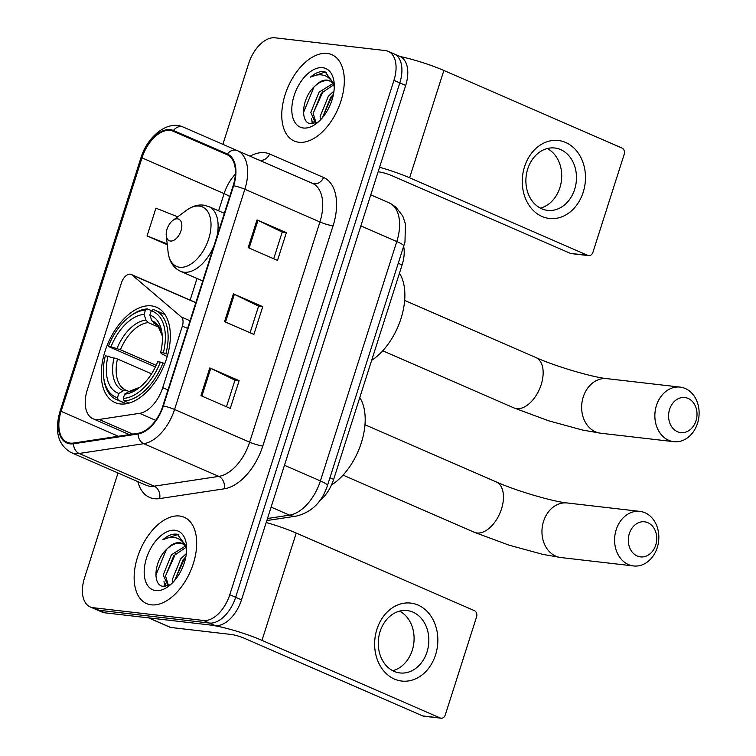 <?xml version="1.0" encoding="UTF-8"?>
<svg xmlns="http://www.w3.org/2000/svg" width="756" height="756" viewBox="0 0 756 756"><rect width="100%" height="100%" fill="white"/><g stroke="black" fill="none" stroke-linecap="round" stroke-linejoin="round"><path stroke-width="1.13" d="M95.899 419.533A29.427 17.048 -66.5 0 0 99.064 419.467L139.586 413.334A29.427 17.048 -66.5 0 0 162.72 387.667L182.357 326.12A9.809 5.679 -66.5 0 0 181.308 316.981L132.054 274.967A9.809 5.679 -66.5 0 0 131.204 274.437A9.809 5.679 -66.5 0 0 121.48 282.753L87.327 389.765A29.427 17.048 -66.5 0 0 93.007 418.767A29.427 17.048 -66.5 0 0 95.899 419.533M120.157 403.94A51.994 30.117 -66.5 0 0 165.129 362.738A51.994 30.117 -66.5 0 0 156.568 307.238A51.994 30.117 -66.5 0 0 151.455 305.878A51.994 30.117 -66.5 0 0 106.492 347.089A51.994 30.117 -66.5 0 0 115.054 402.579A51.994 30.117 -66.5 0 0 120.157 403.94M403.713 246.636A29.427 17.048 113.5 0 1 402.097 264.95L333.67 479.361A29.427 17.048 113.5 0 1 319.873 500.557M118.002 472.982L84.511 577.924A29.427 17.048 -66.5 0 0 90.191 606.926L101.918 612.029A29.427 17.048 -66.5 0 0 104.819 612.804L215.224 625.581A29.427 17.048 -66.5 0 0 241.514 599.848L405.679 85.456A29.427 17.048 -66.5 0 0 400 56.464L394.131 53.903A29.427 17.048 -66.5 0 0 391.239 53.137M90.191 606.926A29.427 17.048 -66.5 0 0 93.082 607.692L203.496 620.478L209.365 623.029A29.427 17.048 -66.5 0 0 235.655 597.287L399.811 82.905A29.427 17.048 -66.5 0 0 394.131 53.903A29.427 17.048 -66.5 0 1 399.811 82.905L235.655 597.287A29.427 17.048 -66.5 0 1 209.365 623.029L98.951 610.253L209.365 623.029L215.224 625.581M96.059 609.478A29.427 17.048 -66.5 0 0 98.951 610.253A29.427 17.048 -66.5 0 1 96.059 609.478M267.482 518.493L289.557 515.148A39.236 22.727 -66.5 0 0 320.393 480.929L396.787 241.551A39.236 22.727 -66.5 0 0 389.217 202.882L370.771 194.85M151.247 604.828A47.089 27.273 -66.5 0 0 191.967 567.51A47.089 27.273 -66.5 0 0 184.218 517.255A47.089 27.273 -66.5 0 0 179.588 516.017A47.089 27.273 -66.5 0 0 138.868 553.335A47.089 27.273 -66.5 0 0 146.617 603.6A47.089 27.273 -66.5 0 0 151.247 604.828A47.089 27.273 -66.5 0 0 191.967 567.51A47.089 27.273 -66.5 0 0 184.218 517.255A47.089 27.273 -66.5 0 0 179.588 516.017A47.089 27.273 -66.5 0 0 138.868 553.335A47.089 27.273 -66.5 0 0 146.617 603.6A47.089 27.273 -66.5 0 0 151.247 604.828M298.866 142.26A47.089 27.273 -66.5 0 0 339.595 104.933A47.089 27.273 -66.5 0 0 331.846 54.678A47.089 27.273 -66.5 0 0 327.216 53.44A47.089 27.273 -66.5 0 0 286.486 90.758A47.089 27.273 -66.5 0 0 294.245 141.022A47.089 27.273 -66.5 0 0 298.866 142.26A47.089 27.273 -66.5 0 0 339.595 104.933A47.089 27.273 -66.5 0 0 331.846 54.678A47.089 27.273 -66.5 0 0 327.216 53.44A47.089 27.273 -66.5 0 0 286.486 90.758A47.089 27.273 -66.5 0 0 294.245 141.022A47.089 27.273 -66.5 0 0 298.866 142.26M70.251 443.11A31.393 18.182 113.5 0 1 67.161 442.279A31.393 18.182 113.5 0 1 61.104 411.349L142.005 157.862A31.393 18.182 113.5 0 1 173.133 131.232L227.093 154.725A31.393 18.182 113.5 0 1 233.16 185.664L162.88 405.877A31.393 18.182 113.5 0 1 138.206 433.254L73.625 443.035A31.393 18.182 113.5 0 1 70.251 443.11M70.015 443.848A32.177 18.635 -66.5 0 0 73.474 443.772L138.055 433.991A32.177 18.635 -66.5 0 0 163.343 405.934L233.623 185.721A32.177 18.635 -66.5 0 0 227.405 154.007L173.445 130.504A32.177 18.635 -66.5 0 0 141.542 157.806L60.641 411.292A32.177 18.635 -66.5 0 0 70.015 443.848M173.445 130.504A9.809 7.995 -66.5 0 1 183.302 127.102L312.341 183.292A9.809 7.995 113.5 0 0 323.587 177.49A49.045 28.416 113.5 0 1 333.065 225.827L262.786 446.04A49.045 28.416 113.5 0 1 224.23 488.811L159.648 498.591A49.045 28.416 113.5 0 1 137.847 481.619M203.496 620.478A29.427 17.048 -66.5 0 0 229.786 594.736L393.952 80.353A29.427 17.048 -66.5 0 0 388.263 51.351A29.427 17.048 -66.5 0 0 385.371 50.576L274.957 37.8A29.427 17.048 -66.5 0 0 248.667 63.532L222.888 144.339M209.799 367.907L239.123 380.674L230.268 408.429L200.935 395.662L209.799 367.907A7.844 1.115 -162.3 0 1 210.744 368.342L201.89 396.078M257.04 219.883L286.363 232.65L277.509 260.404L248.176 247.637L257.04 219.883A7.844 1.115 -162.3 0 1 257.985 220.317L249.13 248.053M233.415 293.895L262.738 306.662L253.884 334.417L224.56 321.65L233.415 293.895A7.844 1.115 -162.3 0 1 234.36 294.33L225.515 322.065M173.133 131.232L227.093 154.725M177.717 216.811L155.925 208.174L147.061 235.929L167.284 244.736M262.738 306.662L258.571 306.18M250.085 332.763L258.59 306.133L234.36 294.33M286.363 232.65L282.196 232.168M273.71 258.75L282.205 232.12L257.985 220.317M239.123 380.674L234.955 380.192M226.469 406.775L234.965 380.145L210.744 368.342M147.061 235.929L167.199 243.905M186.609 546.805L177.376 534.312L176.413 534.152C172.075 533.736 167.567 535.579 162.88 539.689C168.333 537.053 173.36 536.665 177.944 538.518C181.799 540.2 184.577 543.555 186.297 548.572A22.17 12.843 -66.5 0 0 181.601 543.29A22.17 12.843 -66.5 0 0 179.418 542.713A22.17 12.843 -66.5 0 0 167.199 548.771C171.886 544.556 176.384 542.723 180.703 543.271L182.3 543.64M186.297 548.572L186.656 549.385M172.689 582.611L172.51 579.058L180.731 558.826L186.373 553.524M174.834 580.23L183.065 559.837L185.844 556.86M168.097 585.758L163.201 575.004L171.423 554.772L185.078 546.257M168.494 585.616L165.526 576.015L173.748 555.783L185.825 547.524M155.793 590.587A31.979 18.522 -66.5 0 0 168.503 586.306A31.979 18.522 -66.5 0 0 186.467 545.057A31.979 18.522 -66.5 0 0 175.042 530.268A31.979 18.522 -66.5 0 0 146.475 558.23A31.979 18.522 -66.5 0 0 155.793 590.587M167.199 548.771C153.912 560.3 152.258 585.494 163.079 586.297L170.298 584.766M162.88 539.689L177.499 534.624L178.992 534.936M155.868 575.136L166.339 549.593M165.668 586.344L165.243 583.566M165.526 575.921L175.553 553.77M174.844 579.975L184.861 557.824M164.638 586.42L163.967 581.043M435.56 654.847A39.236 31.497 -83.4 0 1 394.424 679.077A39.236 31.497 -83.4 0 1 376.913 629.304A39.236 31.497 -83.4 0 1 418.049 605.065A39.236 31.497 -83.4 0 1 435.56 654.847M380.088 631.543A31.393 25.203 96.6 0 0 399.943 672.944A31.393 25.203 96.6 0 0 427.017 651.984A31.393 25.203 96.6 0 0 407.163 610.583A31.393 25.203 96.6 0 0 380.088 631.543M399.631 611.113A31.393 25.203 -83.4 0 1 412.266 650.273A31.393 25.203 -83.4 0 1 392.733 670.704M148.167 617.746A4.905 2.844 -66.5 0 0 148.649 617.879L209.412 624.91A39.236 5.557 17.7 0 1 261.982 640.37L440.143 717.954A4.905 3.941 96.6 0 0 441.05 718.2A4.905 3.941 96.6 0 0 445.284 714.921L476.582 616.858A4.905 3.941 96.6 0 0 474.39 610.64L296.239 533.056L261.982 640.37M266.197 522.519A39.236 5.557 17.7 0 1 296.239 533.056M441.05 718.2L423.615 716.178A4.905 3.941 -83.4 0 1 422.708 715.932L244.557 638.357A9.809 1.389 -162.3 0 0 231.412 634.492L170.648 627.452A4.905 2.844 113.5 0 1 170.166 627.329L151.417 619.164M655.726 545.095A17.662 14.175 96.6 0 0 647.845 522.689A17.662 14.175 96.6 0 0 629.332 533.604A17.662 14.175 96.6 0 0 637.213 556A17.662 14.175 96.6 0 0 655.726 545.095M616.187 529.739A27.471 22.047 -83.4 0 1 639.878 511.387A27.471 22.047 -83.4 0 1 657.247 547.609A27.471 22.047 -83.4 0 1 633.566 565.96A27.471 22.047 -83.4 0 1 616.187 529.739M163.324 352.835L165.961 353.6A48.658 28.189 -66.5 0 0 155.235 310.3A48.658 28.189 -66.5 0 0 153.288 309.591L151.228 310.81A46.692 27.046 -66.5 0 1 163.324 352.835L160.641 352.523A42.185 24.438 -66.5 0 0 162.115 334.001A42.185 24.438 -66.5 0 0 149.858 315.101L151.833 320.771L155.386 323.88M167.208 356.501L161.311 353.657L160.641 352.523M155.396 366.953L108.316 346.465A46.692 27.046 -66.5 0 1 129.834 316.48L131.109 315.526A48.658 28.189 -66.5 0 1 147.477 308.92L151.483 310.669M165.961 353.6L167.794 354.403M164.789 363.627L160.376 362.086A46.692 27.046 -66.5 0 1 123.275 398.403L124.145 400.897A48.658 28.189 -66.5 0 0 163.012 362.852M124.145 400.897L129.125 403.071M147.477 308.92L145.417 310.14A46.692 27.046 -66.5 0 0 129.834 316.48M145.417 310.14L144.046 314.42A42.185 24.438 -66.5 0 0 111 346.777L108.316 346.465M149.858 315.101L151.228 310.81M123.275 398.403L124.636 394.122A42.185 24.438 -66.5 0 0 138.414 388.414A42.185 24.438 -66.5 0 0 157.683 361.774L160.376 362.086M111 346.777L120.431 349.754L156.171 365.318M159.147 327.376L148.176 322.595L146.021 320.1L144.046 314.42M129.314 391.343A37.734 21.858 -66.5 0 0 139.898 387.261L129.314 391.343L124.636 394.122M331.497 484.974A53.959 31.251 -66.5 0 0 359.78 397.552M126.346 403.723L118.333 400.226L117.463 397.732A46.692 27.046 -66.5 0 1 103.6 376.715L103.78 378.302A48.658 28.189 -66.5 0 0 116.386 399.518A48.658 28.189 -66.5 0 0 118.333 400.226M151.54 373.842L117.482 359.005L105.358 355.717A46.692 27.046 -66.5 0 0 103.6 376.715M108.051 356.029A42.185 24.438 -66.5 0 0 118.824 393.451L117.463 397.732M118.824 393.451L123.502 390.672L126.535 390.427L129.021 391.513M117.482 359.005A36.297 21.026 -66.5 0 0 125.77 390.124L126.535 390.427M695.992 420.818A17.662 14.175 96.6 0 0 688.111 398.421A17.662 14.175 96.6 0 0 669.599 409.327A17.662 14.175 96.6 0 0 677.48 431.723A17.662 14.175 96.6 0 0 695.992 420.818M656.454 405.462A27.471 22.047 -83.4 0 1 680.145 387.11A27.471 22.047 -83.4 0 1 697.514 423.341A27.471 22.047 -83.4 0 1 673.823 441.684A27.471 22.047 -83.4 0 1 656.454 405.462M177.565 218.834A11.775 6.823 -66.5 0 0 172.888 220.402A11.775 6.823 -66.5 0 0 166.273 235.589A11.775 6.823 -66.5 0 0 170.478 241.032A11.775 6.823 -66.5 0 0 180.996 230.741A11.775 6.823 -66.5 0 0 177.565 218.834M371.659 360.329A53.959 31.251 -66.5 0 0 399.461 273.209M583.188 192.27A39.236 31.497 -83.4 0 1 542.052 216.499A39.236 31.497 -83.4 0 1 524.541 166.726A39.236 31.497 -83.4 0 1 565.677 142.487A39.236 31.497 -83.4 0 1 583.188 192.27M527.716 168.966A31.393 25.203 96.6 0 0 547.571 210.366A31.393 25.203 96.6 0 0 574.645 189.406A31.393 25.203 96.6 0 0 554.791 148.006A31.393 25.203 96.6 0 0 527.716 168.966M547.259 148.535A31.393 25.203 -83.4 0 1 559.894 187.696A31.393 25.203 -83.4 0 1 540.36 208.136M379.578 167.256A39.236 5.557 17.7 0 1 409.61 177.792L587.762 255.377A4.905 3.941 96.6 0 0 588.678 255.622A4.905 3.941 96.6 0 0 592.912 252.343L624.201 154.281A4.905 3.941 96.6 0 0 622.018 148.063L443.866 70.478L409.61 177.792M400.122 56.52A39.236 5.557 17.7 0 1 443.866 70.478M588.678 255.622L571.243 253.61A4.905 3.941 -83.4 0 1 570.336 253.355L392.175 175.779A9.809 1.389 -162.3 0 0 379.039 171.914L378.123 171.801M334.237 84.228L325.004 71.735L324.04 71.574C319.703 71.158 315.195 73.001 310.499 77.112C315.961 74.475 320.988 74.088 325.571 75.94C329.418 77.622 332.205 80.977 333.925 85.995A22.17 12.843 -66.5 0 0 329.229 80.712A22.17 12.843 -66.5 0 0 327.046 80.136A22.17 12.843 -66.5 0 0 314.827 86.193C319.514 81.979 324.012 80.145 328.331 80.694L329.928 81.062M333.925 85.995L334.284 86.808M320.317 120.034L320.138 116.481L328.359 96.248L333.991 90.947M322.462 117.652L330.693 97.259L333.472 94.283M315.375 123.048L310.829 112.427L319.051 92.194L332.706 83.68M316.121 123.039L313.154 113.438L321.376 93.205L333.453 84.946M303.421 128.01A31.979 18.522 -66.5 0 0 316.131 123.738A31.979 18.522 -66.5 0 0 334.095 82.48A31.979 18.522 -66.5 0 0 322.67 67.69A31.979 18.522 -66.5 0 0 294.103 95.653A31.979 18.522 -66.5 0 0 303.421 128.01M314.827 86.193C301.54 97.732 299.877 122.916 310.707 123.719L317.926 122.189M310.499 77.112L325.118 72.047L326.62 72.359M303.496 112.559L313.967 87.016M313.296 123.776L312.871 120.988M313.154 113.343L323.181 91.192M322.472 117.397L332.489 95.247M312.266 123.842L311.595 118.465M99.064 419.467L132.659 434.095M329.956 477.745L333.67 479.361M398.384 263.334L402.097 264.95M162.72 387.667L167.964 389.945M139.586 413.334L155.698 420.345M182.357 326.12L187.601 328.397M181.308 316.981L190.039 320.78M132.054 274.967L195.795 302.721M241.514 599.848L229.786 594.736M104.819 612.804L93.082 607.692M405.679 85.456L393.952 80.353M389.217 202.882L395.7 206.917L402.825 216.15L405.443 223.956L404.961 242.185L327.461 485.55C321.999 502.145 311.604 512.332 296.295 516.093A19.618 15.025 -98.6 0 1 289.557 515.148L271.111 507.115M327.461 485.55A19.618 2.778 -162.3 0 0 320.393 480.929L284.464 465.28M403.855 246.172A19.618 2.778 -162.3 0 0 396.787 241.551L360.858 225.902M61.104 411.349L118.314 436.269M250.075 156.18A49.045 28.416 113.5 0 1 264.808 152.703A49.045 28.416 113.5 0 1 269.627 153.988L323.587 177.49M233.623 185.721A9.809 1.389 17.7 0 1 244.85 189.265L174.57 409.478A39.236 22.727 113.5 0 1 143.725 443.696L79.144 453.477A39.236 22.727 113.5 0 1 74.929 453.572A39.236 22.727 113.5 0 1 71.073 452.542L146.144 485.239A39.236 22.727 -66.5 0 0 150 486.269A39.236 22.727 -66.5 0 0 154.215 486.174L218.796 476.393A39.236 22.727 -66.5 0 0 249.641 442.175L319.92 221.962A39.236 22.727 -66.5 0 0 312.341 183.292M73.474 443.772A9.809 7.513 -98.6 0 0 79.144 453.477L154.215 486.174A9.809 7.513 81.4 0 1 159.648 498.591M262.786 446.04A9.809 1.389 -162.3 0 1 249.641 442.175L174.57 409.478A9.809 1.389 -162.3 0 0 163.343 405.934M227.405 154.007A9.809 7.995 -66.5 0 1 237.271 150.595A39.236 22.727 113.5 0 1 244.85 189.265L319.92 221.962A9.809 1.389 -162.3 0 0 333.065 225.827M224.23 488.811A9.809 7.513 81.4 0 0 218.796 476.393L143.725 443.696A9.809 7.513 -98.6 0 1 138.055 433.991M141.542 157.806A9.809 1.389 -162.3 0 0 140.862 158.07L59.96 411.566A9.809 1.389 17.7 0 1 60.641 411.292M60.754 412.474A9.809 1.389 17.7 0 1 59.96 411.566C54.366 431.326 58.07 444.982 71.073 452.542M258.382 159.79A9.809 7.995 113.5 0 0 269.627 153.988M235.352 174.211A31.393 18.182 -66.5 0 0 224.116 193.612L218.616 210.829M142.005 157.862L224.116 193.612A17.662 2.495 -162.3 0 1 229.673 196.598M197.032 278.473L190.134 300.094M148.649 617.879L170.648 627.452M422.708 715.932L440.143 717.954M364.987 424.759L496.191 481.893A27.471 15.914 113.5 0 1 501.493 508.958A27.471 15.914 113.5 0 1 476.96 532.98A27.471 15.914 113.5 0 1 474.258 532.262L508.93 545.123L542.808 554.384L560.924 557.55L633.566 565.96M496.191 481.893C516.339 490.975 553.657 501.748 567.236 502.976A27.471 22.047 96.6 0 0 543.555 521.328A27.471 22.047 96.6 0 0 560.924 557.55M162.275 335.891L157.928 325.845L154.753 323.568A36.297 21.026 -66.5 0 0 153.988 323.266M146.021 320.1A37.734 21.858 -66.5 0 0 116.982 348.525M162.275 335.872A37.734 21.858 -66.5 0 0 151.833 320.771M148.176 322.595A36.297 21.026 -66.5 0 0 120.431 349.754M114.033 357.777A37.734 21.858 -66.5 0 0 123.502 390.672M404.677 300.415L535.872 357.55A27.471 15.914 113.5 0 1 541.183 384.615A27.471 15.914 113.5 0 1 516.641 408.637A27.471 15.914 113.5 0 1 513.938 407.919L548.61 420.79L582.489 430.041L600.604 433.207L673.823 441.684M535.872 357.55C556.029 366.632 593.337 377.405 606.917 378.643A27.471 22.047 96.6 0 0 583.235 396.985A27.471 22.047 96.6 0 0 600.604 433.207M166.273 235.589L168.115 252.249A32.442 18.796 -66.5 0 0 179.711 267.255A32.442 18.796 -66.5 0 0 208.694 238.887A32.442 18.796 -66.5 0 0 199.234 206.067A32.442 18.796 -66.5 0 0 186.345 210.404C192.062 206.246 197.77 204.479 203.458 205.122L208.76 206.539A35.315 20.459 -66.5 0 1 216.792 236.94M202.75 280.958L180.561 271.3A35.315 20.459 -66.5 0 0 184.029 272.226A35.315 20.459 -66.5 0 0 213.995 245.7M570.336 253.355L587.762 255.377M131.204 274.437L195.842 302.58M93.007 418.767L129.361 434.596M296.295 516.093L266.821 520.553M183.302 127.102C167.87 119.788 147.382 136.222 140.862 158.07M388.263 51.351L394.131 53.903M567.236 502.976L639.878 511.387M343.054 475.118L474.258 532.262M164.969 314.534L155.235 310.3M126.11 403.761L116.386 399.518M606.917 378.643L680.145 387.11M382.734 350.784L513.938 407.919M172.888 220.402L186.345 210.404M180.561 271.3C173.407 267.889 169.259 261.548 168.115 252.249M224.334 213.315L208.76 206.539"/></g></svg>
